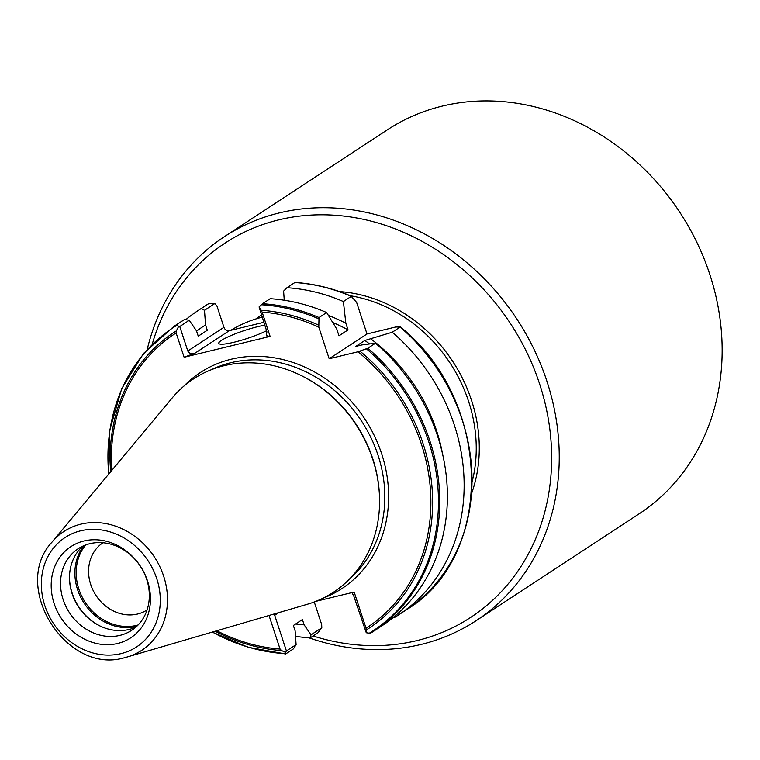 <?xml version="1.0" encoding="UTF-8"?>
<svg xmlns="http://www.w3.org/2000/svg" width="760" height="760" viewBox="0 0 760 760"><rect width="100%" height="100%" fill="white"/><g stroke="black" fill="none" stroke-linecap="round" stroke-linejoin="round"><path stroke-width="1.14" d="M266.56 330.742A28.7 4.208 161.8 0 1 234.127 342.219A28.7 4.208 161.8 0 1 218.756 343.387A28.7 4.208 161.8 0 1 257.916 326.629A28.7 4.208 161.8 0 1 264.736 325.204M313.072 635.977A223.839 194.436 -123.3 0 0 417.069 640.566A223.839 194.436 -123.3 0 0 539.533 383.733A223.839 194.436 -123.3 0 0 278.749 219.868A223.839 194.436 -123.3 0 0 152.314 343.909M308.798 637.783A229.586 199.424 -123.3 0 0 421.22 644.404A229.586 199.424 -123.3 0 0 476.168 620.654A229.586 199.424 -123.3 0 0 534.005 349.258A229.586 199.424 -123.3 0 0 279.357 212.914A229.586 199.424 -123.3 0 0 224.409 236.664A229.586 199.424 -123.3 0 0 147.288 349.153M476.168 620.654L639.065 513.855A229.586 199.424 -123.3 0 0 696.91 242.45A229.586 199.424 -123.3 0 0 442.253 106.115A229.586 199.424 -123.3 0 0 387.315 129.855L224.409 236.664M103.008 542.735A40.175 34.903 -123.3 0 0 93.034 590.225A40.175 34.903 -123.3 0 0 137.57 614.023A40.175 34.903 -123.3 0 0 147.07 609.938M69.511 578.664A50.217 43.624 -123.3 0 0 100.766 626.335M82.888 546.107A48.782 42.38 -123.3 0 0 69.521 579.149A48.782 42.38 -123.3 0 0 100.329 626.135A48.782 42.38 -123.3 0 0 128.972 629.489A48.782 42.38 -123.3 0 0 135.954 627.057M89.861 543.675A48.782 42.38 -123.3 0 0 78.185 548.72A48.782 42.38 -123.3 0 0 65.892 606.394A48.782 42.38 -123.3 0 0 120.013 635.369A48.782 42.38 -123.3 0 0 131.689 630.315A48.782 42.38 -123.3 0 0 143.982 572.65A48.782 42.38 -123.3 0 0 89.861 543.675M83.971 540.977A54.53 47.367 -123.3 0 0 54.14 603.544A54.53 47.367 -123.3 0 0 117.667 643.463A54.53 47.367 -123.3 0 0 147.497 580.896A54.53 47.367 -123.3 0 0 83.971 540.977M124.802 657.628A71.022 61.693 -123.3 0 0 127.309 656.953L307.41 604.238A127.566 110.808 -123.3 0 0 379.515 497.344A127.566 110.808 -123.3 0 0 298.955 374.471A127.566 110.808 -123.3 0 0 224.076 365.702A127.566 110.808 -123.3 0 0 172.178 397.974L52.012 542.108C10.336 586.464 66.443 675.507 124.735 657.647L127.309 656.953A71.022 61.693 -123.3 0 0 163.181 574.75A71.022 61.693 -123.3 0 0 80.912 524.144A71.022 61.693 -123.3 0 0 52.012 542.108M379.515 497.344L379.487 496.47A126.274 109.687 -123.3 0 0 299.744 374.841L298.955 374.471M318.801 327.17L319.01 317.537L326.648 312.531L336.794 329.137L338.988 335.815L348.033 329.887L345.828 323.209L343.397 301.549L351.272 296.381L356.62 302.385L367.004 333.963L395.77 326.981L400.111 327.075L392.236 332.234L364.866 340.47L355.822 346.389L361.912 344.916L375.487 343.216L367.84 348.232L357.95 351.776L329.184 358.748L318.801 327.17A175.541 152.484 -123.3 0 0 262.115 312.084L270.104 336.395L266.304 335.844L267.206 335.255M326.648 312.531A182.229 158.289 -123.3 0 0 270.199 298.699L262.561 303.705L259.074 306.945L262.115 312.084M343.397 301.549A182.229 158.289 -123.3 0 0 286.957 287.717L294.832 282.549A182.229 158.289 -123.3 0 1 351.272 296.381L352.203 296.723M286.957 287.717L283.603 291.118L284.259 300.228M345.828 323.209A166.107 144.286 -123.3 0 0 328.462 315.476M348.033 329.887A160.711 139.593 -123.3 0 0 332.785 322.515M263.786 322.306L229.302 330.676L195.064 353.124L184.119 357.248L270.104 336.395M184.119 357.248L176.13 332.947L176.405 330.847L178.6 326.467L176.89 324.491L184.528 319.485L189.268 320.292L179.759 326.524L187.805 351.006L223.953 327.313L217.027 306.242L214.843 303.525L204.497 310.308L205.552 324.966A166.107 144.286 -123.3 0 0 196.593 331.123M223.953 327.313A4.588 3.99 -123.3 0 0 229.302 330.676M314.26 601.958L321.68 624.53L321.803 627.769L318.079 632.7L310.194 637.868L310.992 634.856L304.142 624.834L302.404 619.542L293.37 625.47L295.108 630.753L296.106 644.613L293.445 648.85L285.808 653.856L285.494 652.336L281.504 650.531L280.07 649.078L269.021 615.476M204.497 310.308L201.286 308.503L209.161 303.335L214.843 303.525M201.286 308.503A182.229 158.289 -123.3 0 0 198.341 310.374L206.216 305.216A182.229 158.289 -123.3 0 1 209.161 303.335L208.952 303.468M198.341 310.374A182.229 158.289 -123.3 0 0 185.754 319.694M295.507 636.3A182.229 158.289 -123.3 0 0 310.194 637.868M295.611 623.998A166.107 144.286 -123.3 0 0 304.142 624.834M205.552 324.966L207.29 330.248A160.711 139.593 -123.3 0 0 206.283 330.904L198.255 336.167L196.517 330.885L189.268 320.292M207.29 330.248L198.255 336.176M184.528 319.485A182.229 158.289 -123.3 0 0 181.593 321.356L173.954 326.363L143.545 353.438L121.695 388.712L109.811 429.846L108.651 474.173M285.808 653.856L285.427 653.676A181.555 157.709 -123.3 0 1 212.373 632.054M315.875 601.341L354.16 592.049L366.054 628.216L366.263 632.747L370.32 633.356A182.229 158.289 -123.3 0 0 373.787 631.161A182.229 158.289 -123.3 0 0 367.84 348.232M400.073 326.8L400.111 327.075A182.229 158.289 -123.3 0 1 406.049 610.005L398.173 615.172A182.229 158.289 -123.3 0 0 392.236 332.234M393.784 617.025L394.715 617.367A182.229 158.289 -123.3 0 0 398.173 615.172M442.766 455.022A166.107 144.286 -123.3 0 0 370.947 338.988M369.569 343.947A160.711 139.593 -123.3 0 0 364.866 340.47M370.31 633.365L381.425 626.154A182.229 158.289 -123.3 0 0 375.487 343.216M262.105 317.186A147.791 128.373 -123.3 0 0 230.879 330.286M278.787 612.617L274.702 615.296L286.425 650.959L296.106 644.613M310.992 634.856L321.803 627.769M366.263 632.747L353.808 596.106L351.909 592.591M266.845 335.73L266.304 335.844L266.912 331.816L259.074 306.945M195.064 353.124C191.453 354.179 189.031 353.476 187.805 351.006M178.6 326.467L179.759 326.524M286.425 650.959L285.494 652.336M274.702 615.296L274.55 613.852M329.184 358.748L367.004 333.963M261.326 314.83A144.352 125.391 -123.3 0 0 256.652 318.716M85.662 544.958A49.552 43.035 -123.3 0 0 84.787 601.644A49.552 43.035 -123.3 0 0 136.582 625.375A49.552 43.035 -123.3 0 0 138.12 624.967M83.942 545.642A50.217 43.624 -123.3 0 0 83.894 602.832A50.217 43.624 -123.3 0 0 136.116 626.449A50.217 43.624 -123.3 0 0 136.809 626.269M121.011 653.628A65.35 56.762 -123.3 0 0 156.759 578.654A65.35 56.762 -123.3 0 0 80.627 530.812A65.35 56.762 -123.3 0 0 44.878 605.786A65.35 56.762 -123.3 0 0 121.011 653.628M348.963 579.567A126.274 109.687 -123.3 0 0 367.726 431.404A126.274 109.687 -123.3 0 0 230.888 362.7A126.274 109.687 -123.3 0 0 211.365 369.702M322.753 598.31A129.143 112.176 -123.3 0 0 379.316 447.212A129.143 112.176 -123.3 0 0 231.192 359.224A129.143 112.176 -123.3 0 0 183.73 386.26M472.188 481.565A142.053 123.395 -123.3 0 0 350.379 295.773M318.459 325.08A177.166 153.891 -123.3 0 0 261.24 310.27M319.01 317.537A182.229 158.289 -123.3 0 0 262.561 303.705M318.592 318.763A181.555 157.709 -123.3 0 0 261.345 304.76M176.405 330.847A177.166 153.891 -123.3 0 0 110.627 471.798M215.166 631.237A177.166 153.891 -123.3 0 0 281.504 650.531M176.13 332.947A175.541 152.484 -123.3 0 0 111.71 470.497M216.79 630.762A175.541 152.484 -123.3 0 0 280.07 649.078M176.89 324.491A182.229 158.289 -123.3 0 0 173.954 326.363M177.052 325.204A181.555 157.709 -123.3 0 0 108.765 474.031M366.054 628.216A175.541 152.484 -123.3 0 0 357.95 351.776M366.339 629.954A177.166 153.891 -123.3 0 0 359.974 351.167M369.018 633.403A181.555 157.709 -123.3 0 0 366.462 348.84M471.703 493.173A144.352 125.391 -123.3 0 0 339.54 291.593M351.747 296.362C333.194 288.353 314.288 283.717 295.032 282.463M212.201 632.111L248.235 647.292L285.57 653.952M400.273 326.847C492.433 400.33 495.853 556.567 406.049 610.005M261.953 316.711L260.651 317.566"/></g></svg>
